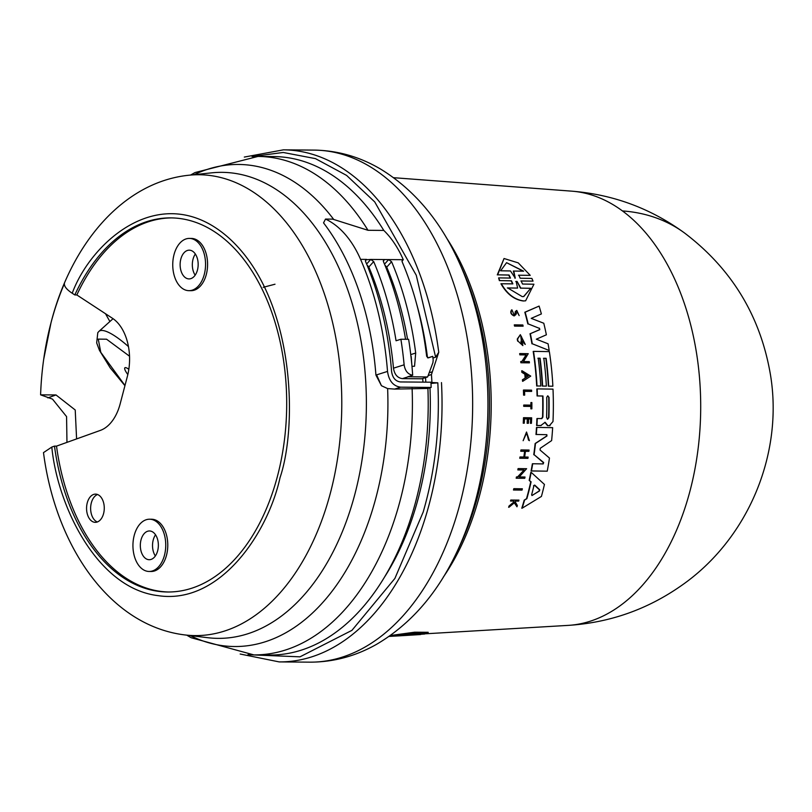 <?xml version="1.0" encoding="UTF-8"?>
<svg xmlns="http://www.w3.org/2000/svg" width="812" height="812" viewBox="0 0 812 812"><rect width="100%" height="100%" fill="white"/><g stroke="black" fill="none" stroke-linecap="round" stroke-linejoin="round"><path stroke-width="1.22" d="M622.459 210.937A217.606 154.148 126.4 0 1 684.658 233.085C731.835 268.965 760.428 316.122 770.426 374.565C783.753 454.365 747.74 539.635 681.238 585.706C647.265 609.497 609.589 622.723 568.217 625.382L568.217 625.382A217.311 136.426 -89.5 0 0 690.088 490.631A217.311 136.426 -89.5 0 0 622.459 210.937A217.311 136.426 -89.5 0 0 571.821 191.165L393.658 177.696M190.576 175.047L195.002 172.56L257.993 156.432A249.243 156.472 90.5 0 1 367.998 230.293L332.605 219.128L325.51 219.067A104.504 65.61 90.5 0 1 360.569 259.353A254.471 159.751 90.5 0 1 387.527 371.419C388.887 380.899 393.262 386.147 400.661 387.182L394.612 389.09L387.628 388.583L381.447 385.72L375.926 375.073A235.703 147.977 -89.5 0 0 323.541 222.874L325.51 219.067M66.96 442.378L66.574 416.607L52.496 399.118L40.6 394.835A216.327 135.807 90.5 0 1 43.696 359.28A216.327 135.807 90.5 0 1 50.953 322.963A216.327 135.807 90.5 0 1 64.402 283.621C64.148 286.423 66.757 289.63 72.227 293.244L74.816 294.939A187.064 117.435 90.5 0 1 170.794 217.89A187.064 117.435 90.5 0 1 277.552 475.883A187.064 117.435 90.5 0 1 167.688 591.999A187.064 117.435 90.5 0 1 54.475 446.113L56.505 446.123A187.064 117.435 -89.5 0 0 168.703 591.999M72.227 293.244C90.721 242.565 160.735 178.041 228.334 237.54C295.69 297.7 297.639 426.026 280.069 477.527C268.072 532.834 219.971 604.899 158.259 595.663C96.435 588.416 57.307 504.709 51.816 447.067L43.493 452.619C55.531 545.897 109.793 625.9 184.974 634.943L207.811 637.704A233.024 146.292 90.5 0 0 354.996 493.726A233.024 146.292 90.5 0 0 276.638 189.754A233.024 146.292 90.5 0 0 211.678 172.844L188.79 175.24A230.435 144.668 90.5 0 1 330.514 492.559A230.435 144.668 90.5 0 1 184.974 634.943M509.012 507.236L508.637 507.297A229.725 144.221 -89.5 0 0 509.033 506.018L513.834 502.029L513.275 501.065L510.515 501.024A229.725 144.221 -89.5 0 0 510.789 500.04L518.959 500.111A229.694 144.201 -89.5 0 1 518.675 501.095L515.671 501.045A229.908 144.343 -89.5 0 1 515.366 502.09L517.356 505.541A229.694 144.201 -89.5 0 1 516.98 506.789L514.575 502.608L509.012 507.236A230.253 144.546 90.5 0 0 509.408 505.957L514.209 501.978L513.651 501.014L510.89 500.963A230.253 144.546 -89.5 0 0 511.164 499.989M518.675 501.095L515.295 501.095M516.98 506.789L514.199 502.658M390.339 635.532L414.617 632.203L428.198 632.294L428.025 632.863L424.635 634.02L409.522 635.075M522.167 508.18L521.781 508.241A228.781 143.633 -89.5 0 0 524.217 500.121L526.501 498.73A228.649 143.541 -89.5 0 0 527.912 493.534A228.649 143.541 -89.5 0 0 530.754 481.82L529.536 480.339A229.299 143.957 90.5 0 0 531.18 472.34L544.446 484.439A228.192 143.257 90.5 0 1 541.431 496.426L522.167 508.18A229.299 143.957 -89.5 0 0 524.593 500.06L526.876 498.68A229.167 143.876 -89.5 0 0 531.109 481.77M405.746 635.451L399.961 635.806M410.121 634.984L420.616 634.537L405.158 635.502M275.004 284.22L263.179 287.316M540.477 425.579L541.208 425.508L540.477 425.579M515.021 313.889L515.65 311.524L516.777 310.428L515.295 311.575L515.021 313.889L514.037 314.691L511.946 309.869C510.332 312.305 511.134 314.295 514.341 315.848L515.945 314.518L517.142 311.585L518.503 314.477M514.341 315.848L513.996 315.898C510.789 314.345 509.987 312.356 511.601 309.92L511.946 309.869M518.848 275.177L520.167 278.232L531.89 278.425L533.017 281.135L521.152 280.952L522.532 284.038L533.931 284.22L525.618 300.816L523.334 300.988C514.229 299.74 506.769 293.995 500.943 283.753L512.849 283.875L511.479 280.79L499.745 280.607L498.629 277.887L510.494 278.069L509.053 275.014L497.665 274.832L504.039 258.51L518.259 262.885L530.236 275.359L518.594 275.217M525.618 300.816L523.689 300.937C514.585 299.689 507.124 293.944 501.319 283.692M412.09 634.466L397.981 635.339C414.506 633.066 422.747 632.558 422.687 633.817L408.669 634.416M548.912 417.622L547.694 419.175L546.588 417.581A228.649 143.551 -89.5 0 0 546.72 397.352L547.704 395.82L549.044 397.393A228.487 143.45 90.5 0 1 548.912 417.622L548.577 417.662A227.969 143.115 -89.5 0 0 548.719 397.433L548.11 396.083M547.359 419.225L548.577 417.662M533.545 485.769L534.408 485.17L539.401 489.819L539.087 491.037L532.185 495.442L531.627 494.823A228.913 143.714 -89.5 0 0 533.91 485.718L534.773 485.119L539.767 489.768L539.462 490.976L531.931 495.523M513.742 271.005L515.265 278.151L510.484 270.954L500.608 270.792L506.576 262.682L523.618 271.167L513.357 271.056L515.265 278.151M514.889 278.212L515.123 277.663M523.618 296.563L530.754 288.29L523.801 296.542L522.258 296.634L507.683 287.925L517.63 288.077L516.148 281.419L517.082 281.439L520.817 288.128L530.754 288.29M429.984 387.811A240.616 151.062 90.5 0 1 418.576 497.106A240.616 151.062 90.5 0 1 384.695 576.824M394.612 389.09L427.914 388.461A249.243 156.472 90.5 0 1 416.048 500.314A249.243 156.472 90.5 0 1 269.665 655.03L253.851 654.898L191.135 637.724L186.76 635.157M164.471 555.246A26.126 16.402 90.5 0 1 149.124 571.465A26.126 16.402 90.5 0 1 134.213 535.433A26.126 16.402 90.5 0 1 149.56 519.213A26.126 16.402 90.5 0 1 164.471 555.246M149.56 519.213L151.59 519.233A26.126 16.402 90.5 0 1 166.501 555.266A26.126 16.402 90.5 0 1 151.154 571.486L149.124 571.465M204.279 274.446A26.126 16.402 90.5 0 1 188.932 290.666A26.126 16.402 90.5 0 1 174.022 254.633A26.126 16.402 90.5 0 1 189.369 238.413A26.126 16.402 90.5 0 1 204.279 274.446M189.369 238.413L191.399 238.434A26.126 16.402 90.5 0 1 206.309 274.466A26.126 16.402 90.5 0 1 190.962 290.686L188.932 290.666M87.249 502.882A14.108 8.861 90.5 0 1 95.532 494.122A14.108 8.861 90.5 0 1 103.581 513.58A14.108 8.861 90.5 0 1 95.298 522.339A14.108 8.861 90.5 0 1 87.249 502.882M97.562 494.518A14.108 8.861 -89.5 0 0 91.32 502.912A14.108 8.861 -89.5 0 0 97.338 521.974M155.528 534.803A14.372 9.023 -89.5 0 0 153.224 539.99A14.372 9.023 -89.5 0 0 155.356 555.976M141.024 539.889A14.372 9.023 90.5 0 1 149.459 530.967A14.372 9.023 90.5 0 1 157.66 550.79A14.372 9.023 90.5 0 1 149.225 559.712A14.372 9.023 90.5 0 1 141.024 539.889M195.337 254.014A14.372 9.023 -89.5 0 0 193.033 259.19A14.372 9.023 -89.5 0 0 195.164 275.177M180.822 259.089A14.372 9.023 90.5 0 1 189.267 250.177A14.372 9.023 90.5 0 1 197.468 269.99A14.372 9.023 90.5 0 1 189.023 278.912A14.372 9.023 90.5 0 1 180.822 259.089M127.829 374.545A10.454 2.487 48 0 1 124.896 367.785A10.454 2.487 48 0 1 127.92 368.668A10.454 2.487 48 0 1 128.824 369.298M171.819 217.9A187.064 117.435 -89.5 0 0 76.846 294.959L112.472 318.294A44.416 27.882 90.5 0 1 127.413 376.23L120.146 403.919A44.416 27.882 90.5 0 1 100.343 430.401L56.505 446.123M76.846 294.959L74.816 294.939M105.499 313.726L109.894 321.522M51.816 447.067L54.475 446.113M47.847 397.88L56.008 394.957L40.6 394.835M56.008 394.957L75.222 409.989L76.592 438.927M427.914 388.461L431.162 387.436A254.471 159.751 -89.5 0 0 430.949 382.665A254.471 159.751 -89.5 0 0 430.918 382.198L400.417 381.944C395.474 381.275 392.531 377.773 391.587 371.46A254.471 159.751 -89.5 0 0 365.562 261.535L365.664 259.789L370.739 259.434L373.693 261.596A254.471 159.751 90.5 0 1 396.053 340.766L400.895 339.243L408.619 339.304A262.306 164.674 90.5 0 1 412.679 375.245L407.827 376.768L427.63 376.951L432.918 362.67L433.192 360.102A254.471 159.751 90.5 0 0 432.755 356.336L427.883 357.879M405.553 339.284A254.471 159.751 -89.5 0 0 383.457 261.677L383.558 259.942L384.563 259.546L388.633 259.586L391.587 261.748A254.471 159.751 90.5 0 1 415.693 353.037L414.546 366.242L411.978 366.324M400.895 339.243A262.306 164.674 90.5 0 1 404.122 364.821L393.475 368.171A245.062 153.854 -89.5 0 0 368.831 266.996L367.379 265.331M393.475 368.171C394.48 374.474 397.464 377.956 402.417 378.625L408.243 376.788M404.122 364.821C405.066 370.861 407.918 374.342 412.679 375.245M407.563 339.304A245.062 153.854 -89.5 0 0 386.725 267.148L385.274 265.483M411.877 365.248L411.197 356.519M427.63 376.951L421.814 378.788L402.417 378.625M410.75 354.6L415.693 353.037M432.755 356.336L428.371 357.848L426.665 356.346A254.471 159.751 90.5 0 0 402.163 261.84L402.265 260.094L403.28 259.708L401.981 261.149M431.162 387.436L400.661 387.182M422.95 382.127A245.062 153.854 -89.5 0 0 422.737 378.493M367.998 230.293L383.802 230.425A104.504 65.61 90.5 0 1 403.28 259.708L388.633 259.586L384.502 264.174M257.993 156.432L273.806 156.564A249.243 156.472 90.5 0 1 383.802 230.425M428.157 375.58L431.436 374.555A256.034 160.735 90.5 0 1 431.923 382.523L430.949 382.665M425.813 382.147A246.361 154.666 -89.5 0 0 425.529 377.61M416.678 304.155A240.616 151.062 90.5 0 1 427.508 357.737M431.436 374.555L438.744 352.276L435.638 357.199L432.958 358.031M430.989 383.447L437.82 382.828C440.033 427.863 435.151 470.96 423.164 512.098L394.886 578.448L351.931 630.356L299.983 656.837L247.934 654.705M431.923 382.523L437.82 382.828M530.388 288.341L520.817 288.128M516.148 281.419L517.082 281.439L520.451 288.189M516.706 281.49L515.782 281.48M517.63 288.077L507.317 287.976M523.182 271.157L506.576 262.682M525.587 377.712L527.993 376.139L525.334 374.484M412.252 633.918L423.143 633.512M405.898 634.304L408.751 634.131L408.588 634.69M527.993 376.139L525.912 377.661A230.05 144.424 -89.5 0 0 525.658 374.433L528.328 376.088M533.91 485.718L534.408 485.17M389.1 636.415L400.641 635.776M401.869 635.664L402.874 635.593M514.605 324.851L522.837 324.973A229.694 144.201 90.5 0 1 523.121 326.18L514.889 326.048A230.273 144.566 90.5 0 0 514.605 324.851L514.27 324.901A229.755 144.242 -89.5 0 1 514.544 326.099L514.889 326.048M522.035 490.083L513.834 489.951A230.253 144.546 -89.5 0 0 514.148 488.672L522.36 488.794A229.674 144.191 90.5 0 1 522.035 490.083L513.468 490.012A229.725 144.221 -89.5 0 0 513.783 488.722L514.148 488.672M523.913 395.109L524.684 395.129A230.192 144.516 -89.5 0 0 524.562 391.303L531.637 391.414A229.694 144.201 90.5 0 0 531.586 390.146L523.74 390.024A230.253 144.546 90.5 0 1 523.913 395.109L523.588 395.16A229.725 144.221 -89.5 0 0 523.415 390.075L523.74 390.024M524.044 405.036L531.221 405.147A229.745 144.231 90.5 0 0 531.21 402.549L531.87 402.559A229.694 144.201 90.5 0 1 531.86 408.832L531.2 408.822A229.745 144.231 -89.5 0 0 531.221 406.396L524.034 406.284A230.253 144.546 -89.5 0 0 524.044 405.036L523.71 405.087A229.725 144.221 -89.5 0 1 523.71 406.335L524.034 406.284M528.825 439.992L526.531 433.111L523.141 440.703L526.521 432.014L529.414 440.662L528.49 440.043L526.846 433.161M516.777 310.428L519.142 315.594M527.455 423.245L528.419 423.265A229.908 144.333 -89.5 0 0 528.612 418.911L530.947 418.951A229.745 144.231 90.5 0 1 530.754 423.296L531.424 423.306A229.694 144.201 -89.5 0 0 531.657 417.804L523.811 417.693A230.253 144.546 -89.5 0 1 523.578 423.184L524.278 423.194A230.202 144.516 -89.5 0 0 524.471 418.85L527.648 418.901A229.979 144.384 90.5 0 1 527.455 423.245L527.13 423.296A229.451 144.049 -89.5 0 0 527.323 418.941L527.648 418.901M521.081 451.208A230.253 144.546 -89.5 0 0 521.243 449.929L529.079 450.051A229.694 144.201 -89.5 0 1 528.906 451.33L525.425 451.279A229.938 144.363 -89.5 0 1 524.633 457.034L528.115 457.085A229.694 144.201 90.5 0 1 527.932 458.364L520.106 458.242A230.253 144.546 -89.5 0 0 520.299 456.963L524.166 457.024A229.979 144.384 -89.5 0 0 524.958 451.269L520.746 451.259A229.725 144.221 -89.5 0 0 520.908 449.98L521.243 449.929M522.045 370.759L530.733 376.118L522.877 381.244A230.273 144.566 -89.5 0 0 522.776 379.712L525.455 377.956A230.08 144.445 -89.5 0 0 525.151 374.129L522.187 372.292A230.273 144.566 -89.5 0 0 522.045 370.759L521.71 370.81A229.755 144.242 -89.5 0 1 521.852 372.343L522.187 372.292M521.05 361.492L522.126 361.513L526.146 354.885L520.177 354.793A230.273 144.566 90.5 0 0 520.005 353.565L528.247 353.687L523.496 361.533L529.292 361.614A229.694 144.201 90.5 0 1 529.434 362.842L521.192 362.71A230.273 144.566 -89.5 0 0 521.05 361.492L520.715 361.543A229.755 144.242 -89.5 0 1 520.868 362.761L521.192 362.71M516.797 476.888L517.873 476.908L524.126 469.955L518.168 469.864A230.253 144.546 -89.5 0 0 518.401 468.575L526.623 468.707L519.233 476.928L525.019 477.02A229.674 144.191 90.5 0 1 524.745 478.298L516.533 478.166A230.253 144.546 -89.5 0 0 516.797 476.888L516.442 476.938A229.725 144.221 -89.5 0 1 516.178 478.227L516.533 478.166M524.227 343.111L520.817 336.341L521.71 343.75A230.05 144.424 -89.5 0 0 521.274 341.284L522.096 341.294A229.989 144.384 90.5 0 1 522.847 345.597L517.975 341.091A230.273 144.566 -89.5 0 0 517.589 339.03L520.34 334.686L525.252 344.44L523.892 343.161L521.355 336.442M546.131 358.305L543.807 358.275A228.649 143.551 90.5 0 1 546.354 386.106L542.629 386.055A228.913 143.714 -89.5 0 0 540.082 358.214L538.214 358.193A229.045 143.795 90.5 0 1 540.762 386.025L537.016 385.964A229.299 143.957 -89.5 0 0 533.525 351.373L549.359 351.616A228.192 143.257 90.5 0 1 552.87 386.207L548.679 386.147A228.487 143.44 -89.5 0 0 546.131 358.305L543.472 358.325M540.812 425.529L545.136 422.281L547.887 425.65L550.059 425.65L547.887 425.65M549.359 425.721L552.992 421.54A228.192 143.257 90.5 0 0 553.002 389.131L537.158 388.887A229.299 143.957 -89.5 0 1 537.402 395.921L542.964 396.002A228.913 143.714 -89.5 0 1 542.873 417.104L541.837 418.586M540.284 425.569L536.935 425.468A229.299 143.957 90.5 0 0 537.26 418.525L541.706 418.586M536.935 425.468L540.609 425.518M530.358 333.671L539.797 329.662L539.127 328.261L528.186 323.897A229.299 143.957 -89.5 0 0 525.161 312.194L539.107 306.083A228.192 143.257 -89.5 0 1 541.381 313.94L531.221 318.365L543.786 323.247A228.192 143.257 90.5 0 1 546.374 334.808L536.326 339.183L548.08 343.811A228.192 143.257 90.5 0 1 549.186 350.479L532.276 343.76A229.299 143.957 -89.5 0 0 530.358 333.671L539.452 329.713M539.127 328.261L528.186 323.897M539.472 328.21L539.797 329.662M532.713 463.753L543.198 463.916L543.664 462.546L534.093 454.679A229.299 143.957 -89.5 0 0 535.473 443.474L546.953 435.993L546.486 434.684L536.316 434.471A229.299 143.957 -89.5 0 0 536.823 427.416L552.657 427.66A228.192 143.257 90.5 0 1 551.622 440.601L540.264 448.285L540.051 450.021L549.46 458.049A228.192 143.257 90.5 0 1 547.237 471.173L531.444 470.919A229.299 143.957 -89.5 0 0 532.713 463.753L532.367 463.804A228.781 143.633 -89.5 0 1 531.089 470.97L531.444 470.919M546.486 434.684L536.316 434.471M546.821 434.633L546.953 435.993M402.478 635.4L389.689 636.141L414.15 632.812L428.025 632.863M401.91 635.4L399.626 635.542M389.232 636.324L399.575 635.694M397.525 635.908L398.103 635.887M514.544 326.099L523.121 326.18M510.291 278.08L508.677 275.075L497.665 274.832M518.472 275.227L530.236 275.359M497.279 274.892L504.039 258.51M520.918 281.003L533.017 281.135M512.646 283.875L511.103 280.84L499.745 280.607M499.38 280.658L498.629 277.887M524.237 391.354L531.637 391.414M523.588 395.16L524.684 395.129M531.21 402.549L530.886 402.6A229.217 143.907 -89.5 0 1 530.896 405.137M531.2 408.822L531.86 408.832M530.865 408.862A229.217 143.907 -89.5 0 0 530.886 406.447L531.221 406.396M530.886 406.447L523.71 406.335M529.414 440.662L528.49 440.043M526.521 432.014L523.141 440.703M524.278 423.194L523.578 423.184M523.253 423.235A229.725 144.221 -89.5 0 0 523.486 417.733L523.811 417.693M530.754 423.296L531.424 423.306M530.429 423.346A229.217 143.907 -89.5 0 0 530.622 418.992L530.947 418.951M530.622 418.992L528.287 418.962M527.13 423.296L528.419 423.265M527.323 418.941L524.136 418.901M520.106 458.242L527.932 458.364M519.761 458.293A229.725 144.221 -89.5 0 0 519.954 457.014L520.299 456.963M523.831 457.024A229.451 144.049 -89.5 0 0 524.623 451.32L524.958 451.269M524.623 451.32L520.746 451.259M525.08 451.33L528.906 451.33M522.776 379.712L522.441 379.752A229.755 144.242 -89.5 0 1 522.552 381.295L522.877 381.244M522.441 379.752L525.455 377.956M525.131 378.006A229.552 144.12 -89.5 0 0 524.826 374.17L525.151 374.129M524.826 374.17L521.852 372.343M520.005 353.565L519.67 353.616A229.755 144.242 -89.5 0 1 519.842 354.844L520.177 354.793M520.868 362.761L529.434 362.842M521.791 361.553L526.146 354.885M525.811 354.935L519.842 354.844M518.168 469.864L517.823 469.915A229.725 144.221 -89.5 0 0 518.056 468.625L518.401 468.575M516.178 478.227L524.745 478.298M517.518 476.959L524.126 469.955M523.77 470.006L517.823 469.915M525.252 344.44L523.892 343.161M521.334 343.577A229.522 144.1 -89.5 0 0 520.939 341.334L521.274 341.284M517.975 341.091L522.847 345.597M517.64 341.131A229.755 144.242 -89.5 0 0 517.254 339.071L517.589 339.03M517.254 339.071L520.34 334.686M531.18 472.34L530.825 472.391A228.781 143.633 -89.5 0 1 529.18 480.389L529.536 480.339M530.754 481.82L529.18 480.389M537.016 385.964L540.762 386.025M536.691 386.015A228.781 143.633 -89.5 0 0 533.19 351.423L533.525 351.373M548.679 386.147L552.87 386.207M548.354 386.187A227.959 143.115 -89.5 0 0 545.806 358.356M542.629 386.055L546.354 386.106M542.294 386.096A228.385 143.379 -89.5 0 0 539.747 358.265L540.082 358.214M539.747 358.265L537.889 358.234M537.26 418.525L536.935 418.576A228.781 143.633 -89.5 0 1 536.61 425.518M541.381 418.637L542.548 417.145A228.385 143.389 -89.5 0 0 542.639 396.053L542.964 396.002M542.639 396.053L537.402 395.921M537.077 395.972A228.781 143.633 -89.5 0 0 536.833 388.938L537.158 388.887M547.552 425.691L544.801 422.321M532.276 343.76L549.186 350.479M531.951 343.811A228.781 143.633 -89.5 0 0 530.023 333.722M527.851 323.947A228.781 143.633 -89.5 0 0 524.816 312.244L525.161 312.194M524.816 312.244L539.107 306.083M535.981 434.522A228.781 143.633 -89.5 0 0 536.488 427.467L536.823 427.416M531.089 470.97L547.237 471.173M542.852 463.967L543.319 462.596L534.093 454.679M533.758 454.73A228.781 143.633 -89.5 0 0 535.138 443.525L535.473 443.474M535.138 443.525L546.618 436.044M459.531 263.23C440.794 221.28 414.526 189.917 380.706 169.15C359.838 156.817 337.609 150.464 314.011 150.098A256.034 160.735 90.5 0 1 460.13 503.217A256.034 160.735 90.5 0 1 457.278 513.458A256.034 160.735 90.5 0 1 309.758 662.156C333.336 662.186 355.656 656.208 376.707 644.241C410.892 624.042 437.698 593.115 457.136 551.46L459.978 545.41A233.531 146.607 90.5 0 0 478.095 494.944A233.531 146.607 90.5 0 0 462.272 269.32L459.531 263.23A243.793 153.052 90.5 0 1 476.045 498.771A243.793 153.052 90.5 0 1 473.335 508.515A243.793 153.052 90.5 0 1 457.136 551.449A243.793 153.052 90.5 0 1 457.136 551.46A243.793 153.052 90.5 0 1 455.908 554.028M441.484 382.604A256.034 160.735 90.5 0 1 429.538 502.963A256.034 160.735 90.5 0 1 426.686 513.204A256.034 160.735 90.5 0 1 279.166 661.902L240.179 654.025M194.139 174.681A241.052 151.336 90.5 0 1 295.091 182.456A241.052 151.336 90.5 0 1 333.732 219.453M412.11 388.329A249.243 156.472 90.5 0 1 400.235 500.182A249.243 156.472 90.5 0 1 253.851 654.898M387.628 388.583A241.052 151.336 90.5 0 1 376.149 496.914A241.052 151.336 90.5 0 1 190.312 635.593M124.977 385.497L100.789 352.337L98.262 339.111L106.565 339.213L129.524 356.214M124.926 385.67L110.158 367.785L99.45 350.358L96.679 342.908L97.795 332.676L98.952 331.367A54.861 13.053 48 0 1 114.878 336.006A54.861 13.053 48 0 1 128.458 346.582M446.184 237.408A232.009 145.652 90.5 0 1 479.872 494.386A232.009 145.652 90.5 0 1 443.362 577.048M366.608 264.022L370.739 259.434L384.563 259.546L383.274 260.987M360.569 259.353L366.669 259.404L365.38 260.845M368.831 266.996L373.693 261.596M387.527 371.419L376.606 374.86L381.447 385.72M376.606 374.86L375.926 375.073M386.725 267.148L391.587 261.748M429.223 372.759L431.781 371.967M252.075 156.523L283.256 152.473L315.442 158.624L346.602 175.412L374.748 201.934L416.262 275.258L435.638 357.199M244.31 157.071L283.418 149.844A256.034 160.735 90.5 0 1 438.744 352.276M188.79 175.24C122.673 182.091 71.02 244.341 51.024 322.668L43.696 359.28M568.217 625.382L425.945 633.766M279.166 661.902L309.758 662.156M98.952 331.367L113.061 318.68M283.418 149.844L314.011 150.098M684.658 233.085C650.97 208.501 613.364 194.525 571.821 191.165"/></g></svg>
